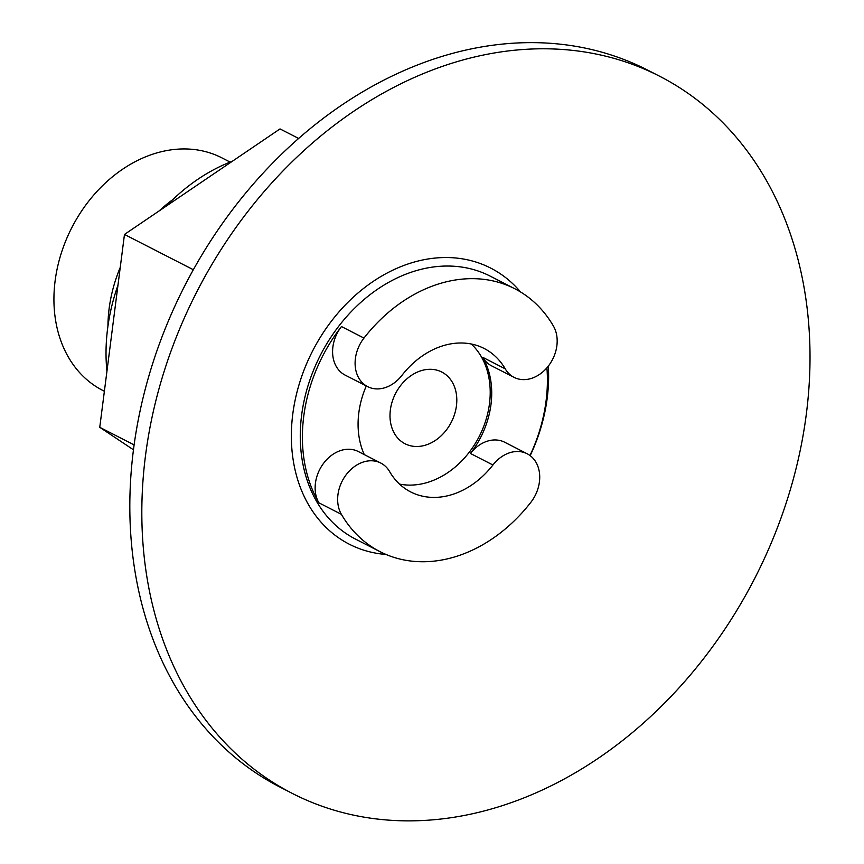 <?xml version="1.0" encoding="UTF-8"?>
<svg xmlns="http://www.w3.org/2000/svg" width="864" height="864" viewBox="0 0 864 864"><rect width="100%" height="100%" fill="white"/><g stroke="black" fill="none" stroke-linecap="round" stroke-linejoin="round"><path stroke-width="1.3" d="M530.852 502.319A33.577 26.136 117.1 0 0 527.191 453.773A33.577 26.136 117.1 0 0 492.923 464.994A80.579 62.716 117.1 0 1 410.67 491.918A80.579 62.716 117.1 0 1 389.588 471.55A33.577 26.136 117.1 0 0 380.797 463.061A33.577 26.136 117.1 0 0 346.367 474.476A33.577 26.136 117.1 0 0 341.399 514.339A147.722 114.988 117.1 0 0 380.052 551.675A147.722 114.988 117.1 0 0 530.852 502.319M363.971 338.083A33.577 26.136 117.1 0 0 367.632 386.629A33.577 26.136 117.1 0 0 401.9 375.408A80.579 62.716 117.1 0 1 457.283 343.105A80.579 62.716 117.1 0 1 484.153 348.484A80.579 62.716 117.1 0 1 505.235 368.852A33.577 26.136 117.1 0 0 514.026 377.341A33.577 26.136 117.1 0 0 548.456 365.926A33.577 26.136 117.1 0 0 553.424 326.063A147.722 114.988 117.1 0 0 514.771 288.727A147.722 114.988 117.1 0 0 465.512 278.867A147.722 114.988 117.1 0 0 363.971 338.083L341.464 326.549A147.722 114.988 -62.9 0 0 318.881 502.805A33.577 26.136 -62.9 0 1 323.86 462.942A33.577 26.136 -62.9 0 1 358.29 451.526L380.797 463.061M546.912 367.805A147.722 114.988 -62.9 0 1 529.988 455.501M133.445 449.798L99.76 427.313L124.47 234.436L280.022 128.92L298.652 138.456M428.339 369.349A40.284 31.363 117.1 0 0 392.191 401.652A40.284 31.363 117.1 0 0 405.032 443.75A40.284 31.363 117.1 0 0 451.31 422.194A40.284 31.363 117.1 0 0 441.774 372.038A40.284 31.363 117.1 0 0 428.339 369.349M399.524 484.088A80.579 62.716 117.1 0 0 479.218 436.493A80.579 62.716 117.1 0 0 471.28 344.012M514.026 377.341L491.519 365.807A33.577 26.136 -62.9 0 1 482.728 357.318A80.579 62.716 -62.9 0 1 470.416 453.46A33.577 26.136 -62.9 0 1 504.684 442.238L527.191 453.773M364.284 454.604A80.579 62.716 -62.9 0 1 366.304 385.949M525.301 49.356A402.883 313.589 117.1 0 0 163.836 372.341A402.883 313.589 117.1 0 0 292.226 793.379A402.883 313.589 117.1 0 0 755.028 577.789A402.883 313.589 117.1 0 0 659.621 76.237A402.883 313.589 117.1 0 0 525.301 49.356M659.621 76.237L647.611 70.081A402.883 313.589 117.1 0 0 513.302 43.2A402.883 313.589 117.1 0 0 151.837 366.185A402.883 313.589 117.1 0 0 280.228 787.223L292.226 793.379M232.34 161.255A174.582 135.886 117.1 0 0 166.374 206.01M117.968 285.217A174.582 135.886 117.1 0 0 106.931 371.304M172.692 199.692A130.648 101.682 117.1 0 0 159.149 210.913M120.247 267.386A130.648 101.682 117.1 0 0 107.946 326.063M230.148 162.108L221.832 157.842A130.648 101.682 117.1 0 0 178.276 149.126A130.648 101.682 117.1 0 0 61.063 253.865A130.648 101.682 117.1 0 0 102.697 390.388L104.382 391.252M193.352 269.73L124.47 234.436M134.093 444.895L99.76 427.313M367.632 386.629L345.114 375.095A33.577 26.136 -62.9 0 1 341.464 326.549M514.771 288.727L490.126 276.102A147.722 114.988 117.1 0 0 440.878 266.242A147.722 114.988 117.1 0 0 308.34 384.674A147.722 114.988 117.1 0 0 355.417 539.05L380.052 551.675M318.881 502.805L341.399 514.339M482.728 357.318L505.235 368.852M470.416 453.46L492.923 464.994M520.517 291.935A155.11 120.733 117.1 0 0 438.998 257.753A155.11 120.733 117.1 0 0 294.116 405.389A155.11 120.733 117.1 0 0 386.024 554.461M530.183 455.641A155.11 120.733 117.1 0 0 548.305 366.109"/></g></svg>
